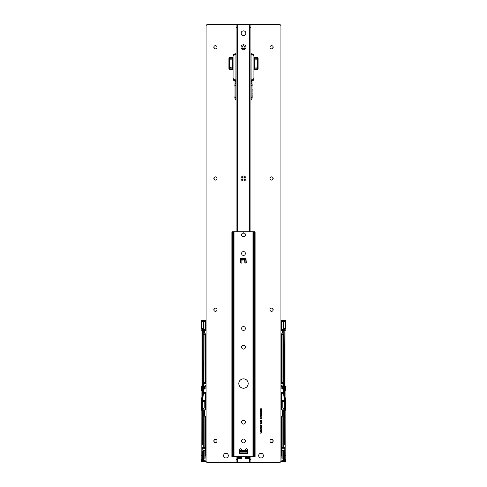 <?xml version="1.0" encoding="UTF-8"?>
<svg xmlns="http://www.w3.org/2000/svg" width="487" height="487" viewBox="0 0 487 487"><rect width="100%" height="100%" fill="white"/><g stroke="black" fill="none" stroke-linecap="round" stroke-linejoin="round"><path stroke-width="0.73" d="M241.156 33.195A2.344 2.344 0 0 0 243.5 35.533A2.344 2.344 0 0 0 245.844 33.195A2.344 2.344 180 0 0 243.5 30.851A2.344 2.344 180 0 0 241.156 33.195A2.344 2.344 180 0 0 243.5 35.539A2.344 2.344 180 0 0 245.844 33.195M214.097 24.405L217.701 24.35A1.759 1.759 -0 0 1 218.133 24.399M218.048 24.399A1.759 1.759 180 0 0 217.701 24.368L217.701 24.35M214.737 24.399L217.701 24.368M268.867 24.399A1.759 1.759 0 0 1 269.299 24.35L272.903 24.405M269.299 24.35L269.299 24.368A1.759 1.759 180 0 0 268.952 24.399M269.299 24.368L272.263 24.399M249.74 459.722L250.908 459.722L250.908 462.65L279.179 462.644A1.759 1.759 180 0 0 280.938 460.885L280.938 26.158A1.759 1.759 180 0 0 279.179 24.399L207.821 24.399A1.759 1.759 180 0 0 206.062 26.158L206.062 460.885A1.759 1.759 180 0 0 207.821 462.644L236.092 462.644L236.092 459.722L237.26 459.722L237.26 462.65L249.74 462.65L249.74 456.788M272.903 24.387L273.481 24.399M213.519 24.399L214.097 24.387M201.07 413.646L201.07 412.86M201.07 413.773L201.07 448.308M201.07 449.093L201.07 457.743M202.154 461.609L201.539 461.627L201.07 458.37L201.174 401.191L201.168 410.017L202.495 410.383L201.143 410.103L201.192 458.468L201.277 459.545L202.355 459.545L202.373 455.436L201.082 455.418M201.052 400.649L201.107 399.906L201.107 401.087L201.636 400.783L201.606 400.296L201.082 400.594L201.082 401.124L201.752 400.868L203.012 389.387L201.752 400.868M201.131 389.588L202.878 389.503L201.131 389.588L201.125 388.918L203.012 389.387M201.862 387.281L201.064 387.281L201.064 388.9L201.569 388.784L201.588 386.818L201.88 387.104L201.862 388.736L201.88 387.104M201.064 387.281L201.064 386.818L202.391 386.727L201.058 386.489L201.064 386.818M201.058 386.489L201.058 386.027L202.361 386.027L202.367 386.489M202.361 386.027L202.361 333.278L202.154 330.356L201.058 330.046L201.058 386.027M201.058 330.046L201.07 329.048L202.501 329.23L202.555 330.186L203.182 330.363L203.182 389.131L202.44 389.162L203.182 389.131M206.062 320.604L203.097 320.543L203.122 321.414L203.055 320.604L201.07 320.562L201.07 329.048M202.123 320.489L206.062 320.489L201.119 320.446L201.107 322.662M201.04 322.79L200.991 324.025M201.04 328.147L201.04 383.756L200.991 323.618M201.021 387.488L200.991 396.442M200.991 396.862L200.991 396.028M201.021 396.942L201.021 412.769M201.344 459.947L200.991 457.725M201.161 459.466L201.661 461.603L202.47 461.725L201.661 461.725L206.299 461.767M206.062 330.959L203.712 330.941L203.858 321.444L203.225 321.444L203.371 329.34L203.085 321.438L203.256 329.224M201.563 329.048L201.241 322.023L201.801 321.377L203.097 321.353L201.843 321.438L201.283 322.023L201.283 328.469L201.843 329.054L201.07 329.042M202.391 386.727L202.391 388.437L203.067 389.028L203.182 330.363M204.784 401.769L204.784 408.082L205.429 408.021L205.429 401.763L201.813 401.568L201.813 409.257L201.843 408.642L202.306 409.202M205.429 401.763L201.813 401.568M205.429 408.021L205.417 409.238M205.417 447.413L203.493 447.541L205.417 447.413L205.417 416.799M202.355 459.545L202.549 451.206L202.05 451.206L202.081 448.107L205.514 448.107L205.514 447.541M205.514 448.107L202.184 448.223L202.184 450L205.453 449.988L205.508 448.223M205.453 448.235L202.196 448.235L202.184 450L205.453 449.988M205.508 450L202.184 450M205.514 450.682L203.493 450.682L204.126 450.81L204.126 459.034L203.487 459.034L203.487 460.538L204.954 460.83L205.514 450.116M205.417 455.789L205.538 416.896L205.057 416.495L205.624 416.902M205.538 408.983L205.532 401.617M205.179 401.665L201.849 401.665M202.081 450.871L203.493 450.871M202.184 448.223L202.081 447.352L203.493 447.352M203.493 447.541L204.126 447.413L204.108 409.177L203.231 408.301L201.862 408.319L201.843 408.642M205.423 408.27L205.094 408.301L205.417 408.301M205.094 408.301L204.784 408.082M202.446 401.769L202.446 408.301M204.954 455.832L206.062 455.832M204.954 460.83L206.062 460.83M203.493 450.682L205.417 450.81M202.233 447.352L203.286 447.054L202.05 447.017L202.05 451.206M203.28 447.017L203.28 435.579L202.476 435.542L202.476 416.513L203.103 416.476L203.286 409.78L203.286 436.048L203.286 409.786L202.695 409.202L203.274 409.847L203.28 435.579L202.909 435.165L203.28 435.402M205.538 406.061L205.593 401.653L206.062 401.653M202.385 451.333L203.371 451.163L202.129 450.871M205.295 461.201L203.639 461.201L203.17 460.72L203.347 459.448L203.639 460.964L205.222 460.964M203.487 459.034L203.371 451.163M205.599 416.933L205.551 455.534L206.062 455.534M205.538 419.514L206.062 419.514M201.922 388.705L202.787 388.602M202.379 451.388L202.373 455.436M203.28 443.511L203.103 444.674L202.476 444.674L202.312 443.639L202.318 410.425L202.312 443.639M203.225 447.06L203.225 446.476M202.081 447.352L202.05 447.017M203.103 409.847L202.689 409.263L201.581 409.433L201.74 401.568M203.103 444.674L203.103 442.318L202.495 442.318L202.476 444.674M203.28 416.653L202.909 416.89L203.28 416.476L202.482 416.488M201.862 401.763L201.862 408.319M200.991 402.712L200.991 403.528M201.07 449.221L200.991 448.296M202.787 388.437L202.963 349.995M206.062 385.564L204.601 386.014L204.601 388.492L204.223 388.839L203.913 388.401L204.223 388.839L203.864 388.839M206.062 383.415L204.023 383.415L203.913 388.401M201.575 401.501L202.342 401.501L203.243 392.218L202.519 401.41L205.538 401.44M205.654 393.039L205.654 400.661L202.622 400.716L203.432 393.021L205.654 393.039L203.42 393.192M206.062 392.638L203.469 392.692L206.062 392.461M206.062 392.4L203.493 392.479M203.548 392.4L203.852 389.01M204.023 383.415L206.062 383.239M206.062 382.569L204.016 382.569L204.016 383.239M204.016 382.569L204.059 334.922L205.423 334.922L205.423 382.319L204.059 382.319M202.598 392.205L203.243 392.218L203.779 387.116L204.059 334.922M205.423 382.319L205.587 334.867L206.062 334.867M205.946 385.564L205.946 386.209L205.112 386.197L205.112 388.516L204.984 386.021L205.179 388.943L203.889 389.119M205.179 386.264L206.062 386.264M203.45 393.277L205.417 393.277L205.417 400.424L202.702 400.424M205.417 400.424L205.417 393.277M202.361 330.296L201.101 329.936L202.963 330.442L202.963 348.442M206.062 333.966L204.065 333.966L204.363 330.886M203.712 330.941L204.029 330.88L204.065 333.966M206.062 330.996L204.065 330.91M205.757 334.867L206.062 382.374L204.023 382.398M206.062 333.138L204.875 333.138L204.875 330.965M204.016 334.07L206.062 334.07M204.984 388.516L204.601 388.492M205.112 388.516L204.826 389.052L205.179 388.943M204.978 388.559L204.223 388.851M205.003 389.119L204.187 389.046L204.406 388.413M202.385 459.43L203.17 459.399L203.353 451.212L203.347 459.448L202.501 459.448L202.501 461.25L206.098 461.25M203.085 321.438L201.801 321.377M202.726 389.637L202.659 390.227L201.107 390.227L201.107 399.906L201.679 399.577L202.659 390.227M201.679 399.577L201.606 400.296M206.062 321.444L203.98 321.414L203.828 330.77M206.062 329.291L203.858 329.449L206.062 329.449M203.98 321.499L205.745 321.298L205.837 329.425M205.593 329.297L205.745 321.298M204.01 329.297L204.01 321.444L205.593 321.444M206.062 329.565L203.858 329.565L203.858 330.764M204.23 330.85L203.858 330.521L206.062 330.783M203.901 330.764L204.004 334.07M201.119 329.93L202.482 330.289M202.44 330.235L202.44 329.285L203.256 329.23M202.501 389.503L202.495 389.101M202.501 329.23L203.371 329.34M202.549 451.212L203.189 451.339M203.17 460.72L203.487 460.538M203.274 442.318L203.103 435.579L202.482 435.567M205.654 400.661L204.57 400.491L204.491 401.617M202.476 435.542L203.091 435.402M203.091 416.653L202.476 416.513M203.024 435.408L203.024 416.647M205.027 330.783L205.806 330.99M283.507 447.352L281.486 447.541L284.767 447.352L283.714 447.054L283.72 443.511L283.897 444.674L284.524 444.674L284.688 443.639L284.682 410.425L284.688 443.639M281.796 401.769L285.26 401.568L285.193 409.263L285.157 408.642L284.694 409.202M283.507 450.871L282.886 450.81L282.874 459.034L283.513 459.034L283.513 460.538L282.046 460.83L281.486 450.682L284.919 450.871L284.767 447.352M283.507 450.682L281.583 450.81M280.938 455.832L282.046 455.832M282.046 460.83L280.938 460.83M280.938 401.653L281.407 401.653L281.407 408.861M281.462 408.983L281.407 401.653M281.462 406.061L281.468 401.617M280.938 455.534L281.51 455.552L281.462 416.896L282.527 416.008L281.34 416.945L281.943 416.495M280.938 453.799L281.401 453.799L281.449 455.534M280.938 419.514L281.462 419.514M280.701 461.767L282.862 461.706M284.846 461.609L282.807 461.767M284.554 401.769L284.554 408.301L285.157 408.642M284.554 408.301L283.769 408.301L282.892 409.177L282.892 447.413L283.507 447.541M284.639 330.296L285.899 329.936L284.037 330.442L284.152 388.62L283.818 389.131L284.445 389.21L283.988 389.387L285.248 400.868L285.826 401.191L285.832 410.017L284.505 410.383L285.857 410.103L285.808 458.468L285.723 459.545L284.645 459.545L284.627 455.436L285.918 455.418L285.948 399.906L285.893 401.087L285.364 400.783L285.394 400.296L285.948 400.649M282.016 388.516L281.888 386.191L281.888 388.516L282.612 388.401L282.831 389.01L282.935 386.587L283.221 387.116L282.935 386.587M280.938 334.867L280.938 382.374L282.977 382.398L282.935 386.562M280.938 386.264L281.821 386.264L281.821 388.943L283.111 389.119L283.452 392.4L280.938 392.4M280.938 330.996L282.965 330.783L282.984 334.07L282.637 330.886M282.935 333.966L280.938 333.966M280.938 333.138L282.125 333.138L282.125 330.965M282.935 330.91L281.194 330.99M283.452 392.4L281.705 392.638L283.507 392.479M282.977 382.398L281.413 382.374L281.243 334.867M282.984 334.07L283.142 321.444L283.915 321.438L283.744 329.224L283.891 321.499M280.938 334.721L283.221 334.721L281.413 334.867M280.938 385.564L281.054 386.209L281.821 386.264M282.399 388.492L282.399 386.014L281.054 385.564M281.705 461.201L281.644 460.83L281.705 461.201L283.361 461.201L283.83 460.72L283.83 459.448L284.499 459.448L284.499 461.694L285.345 461.725L285.839 459.466L285.339 461.603L284.645 461.603L284.645 459.545M284.877 320.489L280.938 320.604M280.938 328.676L281.163 329.425L282.99 329.297L283.142 321.444L280.938 321.444M282.99 329.297L283.142 330.521L280.938 330.783M281.486 450.682L281.486 450.116L284.919 450.116L281.547 449.988L281.492 448.223L284.816 448.223L284.816 450L281.486 450.116M281.547 448.235L284.919 448.107L281.492 448.223M281.486 448.107L281.486 447.541M281.583 447.413L281.583 416.793M281.583 409.238L281.577 408.27L281.906 408.301L281.583 408.301M282.216 401.769L282.216 408.082L281.577 408.27M281.571 408.021L281.571 401.763M283.087 388.401L283.136 388.839L282.655 388.851M283.574 393.112L281.346 393.039L283.544 393.027M281.346 393.039L281.346 400.661L284.378 400.716L283.58 393.192M283.897 444.674L283.897 435.579L284.524 435.542L284.524 416.513L283.897 416.476L283.897 409.847L284.311 409.263L285.419 409.433L285.425 401.501L284.658 401.501L283.757 392.218L284.481 401.41L281.462 401.44M284.645 330.393L285.942 330.046L285.93 329.048L284.499 329.23L284.445 330.186L283.818 330.363L283.818 389.131M281.906 408.301L282.216 408.082M282.941 334.922L282.941 382.319M286.009 396.442L285.979 412.769M280.938 320.543L283.903 320.543L283.878 321.414L283.945 320.604L285.942 320.507L286.009 396.016M285.869 320.507L285.93 329.048M285.881 329.93L284.518 330.289M285.942 330.046L285.942 386.027L284.639 386.027L284.633 386.489L285.942 386.489L285.942 386.027M285.942 386.489L285.12 387.104L285.138 388.736L285.12 387.104M285.936 387.281L285.936 388.9L285.431 388.784L285.431 387.281L285.936 387.281L285.936 386.818M285.869 389.588L284.122 389.503L285.869 389.588L285.875 388.918L283.933 389.028L283.818 330.363M285.839 459.466L285.918 455.418M285.93 458.377L285.93 457.743L285.808 458.468M285.93 449.093L285.93 457.743M285.93 413.646L285.93 448.308M285.93 413.773L285.93 412.86M285.979 387.488L285.96 328.147M281.577 334.922L281.577 382.319M285.138 387.281L285.37 386.727L284.609 386.727L284.609 388.437L284.152 388.62M284.846 330.356L284.639 386.027M281.407 329.297L281.37 321.414L283.142 321.298M282.99 321.444L281.407 321.444M283.55 393.277L281.583 393.277L281.583 400.424L284.298 400.424M281.583 400.424L281.583 393.277M284.816 448.223L284.816 450M284.919 450.871L284.95 451.206L283.647 451.212L284.871 450.871M283.513 459.034L283.629 451.163M284.505 451.358L284.499 459.399L283.83 459.399L283.647 451.212L283.653 460.672L281.778 460.964M285.437 329.048L285.759 322.023L285.199 321.377L283.903 321.353L285.157 321.438L285.717 322.023L285.717 328.469L285.157 329.054L285.93 329.042M283.775 321.353L283.744 329.224M283.02 321.499L283.172 330.77M282.77 330.85L283.142 330.764M285.078 388.705L284.213 388.602M284.037 348.442L284.037 349.995M283.72 447.017L284.95 447.017L284.95 451.206M284.53 461.725L284.615 451.333M284.627 451.382L284.627 455.436M283.72 416.653L284.091 416.89L283.72 416.476L283.72 443.511M283.897 409.847L283.714 436.048L283.714 409.786L284.311 409.263L283.726 409.847L283.72 416.476L284.518 416.488M284.919 447.352L284.95 447.017M283.775 447.06L283.775 446.476M284.968 320.446L285.942 320.507M283.726 442.318L284.505 442.318L284.524 444.674M284.518 435.567L283.897 435.402L284.091 435.165L283.72 435.402M285.138 401.763L285.138 408.319M285.93 403.638L286.009 402.712M286.009 449.111L286.009 448.296M286.009 457.725L285.656 459.947M281.888 388.516L282.174 389.052L281.821 388.943M282.022 388.559L283.148 389.01M281.997 389.119L282.819 389.04L282.594 388.413M286.009 324.025L285.96 323.52M283.915 321.438L285.199 321.377M285.321 399.577L284.341 390.227L285.893 390.227L285.893 399.906L285.321 399.577L285.394 400.296M284.274 389.637L284.341 390.227M285.248 400.868L283.988 389.387M284.56 330.235L284.56 329.285L283.744 329.23M284.499 389.503L284.505 389.101M284.499 329.23L283.629 329.34M281.255 321.298L281.188 328.676L281.37 321.475M284.451 451.206L283.811 451.339M283.83 460.72L283.513 460.538M281.346 400.661L282.43 400.491L282.509 401.617M283.909 416.653L284.524 416.513M284.524 435.542L283.909 435.402M283.976 435.408L283.976 416.647M215.437 45.638A1.613 1.613 0 0 1 217.05 47.251A1.613 1.613 0 0 1 215.437 48.858A1.613 1.613 0 0 1 213.823 47.251A1.613 1.613 0 0 1 215.437 45.638M215.437 176.878A1.613 1.613 0 0 1 217.05 178.486A1.613 1.613 0 0 1 215.437 180.099A1.613 1.613 0 0 1 213.823 178.486A1.613 1.613 0 0 1 215.437 176.878M215.437 308.113A1.613 1.613 0 0 1 217.05 309.726A1.613 1.613 0 0 1 215.437 311.339A1.613 1.613 0 0 1 213.823 309.726A1.613 1.613 0 0 1 215.437 308.113M215.437 439.353A1.613 1.613 0 0 1 217.05 440.966A1.613 1.613 0 0 1 215.437 442.573A1.613 1.613 0 0 1 213.823 440.966A1.613 1.613 0 0 1 215.437 439.353M225.98 453.269A2.344 2.344 0 0 1 228.324 455.613A2.344 2.344 0 0 1 225.98 457.957A2.344 2.344 0 0 1 223.636 455.613A2.344 2.344 0 0 1 225.98 453.269M238.813 24.399L237.053 24.399M271.563 45.638A1.613 1.613 180 0 0 269.95 47.251A1.613 1.613 180 0 0 271.563 48.858A1.613 1.613 180 0 0 273.177 47.251A1.613 1.613 180 0 0 271.563 45.638M271.563 176.878A1.613 1.613 180 0 0 269.95 178.486A1.613 1.613 180 0 0 271.563 180.099A1.613 1.613 180 0 0 273.177 178.486A1.613 1.613 180 0 0 271.563 176.878M271.563 308.113A1.613 1.613 180 0 0 269.95 309.726A1.613 1.613 180 0 0 271.563 311.339A1.613 1.613 180 0 0 273.177 309.726A1.613 1.613 180 0 0 271.563 308.113M271.563 439.353A1.613 1.613 180 0 0 269.95 440.966A1.613 1.613 180 0 0 271.563 442.573A1.613 1.613 180 0 0 273.177 440.966A1.613 1.613 180 0 0 271.563 439.353M261.02 453.269A2.344 2.344 180 0 0 258.676 455.613A2.344 2.344 180 0 0 261.02 457.957A2.344 2.344 180 0 0 263.364 455.613A2.344 2.344 180 0 0 261.02 453.269M261.403 429.449L261.403 430.07L261.209 429.449M261.896 427.604L260.222 427.19L261.896 426.265L261.385 426.703L261.896 427.854L260.222 426.929M261.896 421.456L260.222 421.693L260.673 420.409L261.123 420.847L261.896 420.269L261.148 421.212L261.896 421.693L260.222 421.693L260.222 420.969M260.222 418.254L260.655 417.773L260.466 418.449L261.026 418.65L260.807 418.242L261.349 417.749L261.921 418.278L261.111 418.863L260.222 418.254L261.111 418.863L261.921 418.278M261.921 415.125L261.489 415.588L261.726 415.113L261.099 414.747L261.318 415.131L260.782 415.606L260.222 415.094L261.026 414.534L261.921 415.125L261.489 415.588L261.726 415.113L261.142 414.747L261.318 415.131L260.782 415.606L260.222 415.094M261.921 411.911L261.489 412.373L261.726 411.899L261.099 411.533L261.318 411.917L260.782 412.392L260.222 411.88L261.026 411.32L261.921 411.911L261.489 412.373L261.726 411.899L261.142 411.533L261.318 411.917L260.782 412.392L260.222 411.88M260.222 409.25L260.655 408.77L260.466 409.451L261.026 409.652L260.807 409.244L261.349 408.751L261.921 409.275L261.111 409.865L260.222 409.25L261.111 409.865L261.921 409.275M261.702 432.529L260.222 431.872L261.184 431.872L261.921 432.511L261.184 433.156L260.222 433.156L261.702 432.529L260.222 431.872M260.222 410.541L260.655 410.054L260.466 410.736L261.026 410.937L260.807 410.529L261.349 410.036L261.921 410.565L261.111 411.15L260.222 410.541L261.111 411.15L261.921 410.565M261.921 413.834L261.489 414.297L261.726 413.828L261.099 413.463L261.318 413.847L260.782 414.321L260.222 413.81L261.026 413.25L261.921 413.834L261.489 414.297L261.726 413.828L261.142 413.463L261.318 413.847L260.782 414.321L260.222 413.81M260.222 416.142L261.896 416.142L260.594 416.355L260.843 416.744L260.222 416.142L260.642 416.744L260.594 416.355L261.896 416.142M261.896 423.13L260.222 423.361L261.47 422.314L260.222 422.077L261.896 422.077L260.648 423.13L261.896 423.361L260.222 423.112M261.896 425.443L260.417 425.675L260.222 426.21L260.222 424.908L260.417 425.443L261.896 425.443L260.417 425.675M261.896 428.931L260.222 429.169L260.703 427.927L261.209 428.931L261.896 429.169L260.222 429.169L260.222 428.554M261.921 430.867L261.318 431.567L261.726 430.879L261.434 430.496L260.661 431.506L260.204 430.928L260.697 430.307L260.648 431.269L261.422 430.264L261.921 430.867L261.318 431.336M261.921 432.511L261.184 433.156L260.222 432.919M260.673 408.983L260.466 409.451L261.026 409.652L260.807 409.244M261.726 409.293L261.355 408.964L260.995 409.305L261.342 409.652L261.726 409.293L261.355 408.964L260.995 409.305M260.673 410.273L260.466 410.736L261.026 410.937L260.807 410.529M261.726 410.578L261.355 410.249L260.995 410.59L261.342 410.937L261.726 410.578L261.355 410.249L260.995 410.59M261.123 411.85L260.776 411.533L260.417 411.85L260.788 412.179L261.123 411.85L260.776 411.533L260.417 411.85M261.123 413.78L260.776 413.463L260.417 413.773L260.788 414.108L261.123 413.78L260.776 413.463L260.417 413.773L260.788 414.108M261.123 415.064L260.776 414.747L260.417 415.064L260.788 415.393L261.123 415.064L260.776 414.747L260.417 415.064L260.788 415.393M260.673 417.986L260.466 418.449L261.026 418.65L260.807 418.242M261.726 418.296L261.355 417.962L260.995 418.303L261.342 418.65L261.726 418.296L261.355 417.962L260.995 418.303M261.896 420.269L261.148 421.456M260.953 421.005L260.679 420.64L260.417 421.456L260.953 421.456L260.679 420.64L260.417 420.957M261.47 422.314L260.222 422.077M261.896 422.077L260.648 423.13M260.417 426.21L260.222 424.908M260.417 424.908L260.417 425.443M261.896 426.265L261.385 426.703M261.19 426.776L260.417 427.056L261.19 427.343L261.19 426.776L260.728 427.172M261.209 428.523L261.209 428.931M260.417 428.536L260.417 428.931L261.02 428.931L260.709 428.164L260.417 428.536L260.709 428.164L261.02 428.53M261.726 430.879L261.434 430.496L260.661 431.506L260.204 430.928M260.697 430.307L260.648 431.269M249.947 24.399L248.187 24.399M282.576 411.752L282.576 415.673M282.576 412.659L282.576 412.294M205.057 416.495L204.424 415.88L204.424 411.418L206.062 407.856L204.437 411.338L204.595 415.88L206.062 416.355M206.062 416.945L204.595 415.88L206.062 416.945L205.544 416.902M243.5 450.341A2.928 2.928 0 0 1 241.132 449.142A0.877 0.877 0 0 0 239.543 449.659L239.543 453.446L247.457 453.446L247.457 449.659A0.877 0.877 0 0 0 245.868 449.142A2.928 2.928 0 0 1 243.5 450.341M248.187 383.549A4.687 4.687 0 0 0 243.5 378.862A4.687 4.687 0 0 0 238.813 383.549A4.687 4.687 0 0 0 243.5 388.236A4.687 4.687 0 0 0 248.187 383.549M241.595 234.734A1.905 1.905 0 0 1 243.5 232.829A1.905 1.905 0 0 1 245.405 234.734A1.905 1.905 0 0 1 243.5 236.639A1.905 1.905 0 0 1 241.595 234.734M243.5 251.578A1.905 1.905 0 0 0 241.595 253.483A1.905 1.905 0 0 0 243.5 255.389A1.905 1.905 0 0 0 245.405 253.483A1.905 1.905 0 0 0 243.5 251.578M245.405 347.225A1.905 1.905 0 0 0 243.5 345.32A1.905 1.905 0 0 0 241.595 347.225A1.905 1.905 0 0 0 243.5 349.13A1.905 1.905 0 0 0 245.405 347.225M241.595 328.475A1.905 1.905 0 0 1 243.5 326.576A1.905 1.905 0 0 1 245.405 328.475A1.905 1.905 0 0 1 243.5 330.381A1.905 1.905 0 0 1 241.595 328.475M245.405 422.217A1.905 1.905 0 0 0 243.5 420.318A1.905 1.905 0 0 0 241.595 422.217A1.905 1.905 0 0 0 243.5 424.122A1.905 1.905 0 0 0 245.405 422.217M241.595 440.966A1.905 1.905 0 0 1 243.5 439.061A1.905 1.905 0 0 1 245.405 440.966A1.905 1.905 0 0 1 243.5 442.872A1.905 1.905 0 0 1 241.595 440.966M232.293 456.788L231.897 456.788L231.897 231.806L232.293 231.806L232.293 456.788L255.103 456.788L255.103 231.806L254.707 231.806L254.707 456.788M242.124 259.754L244.584 259.461L244.876 262.858L246.282 262.858L245.99 258.171L240.718 258.463L240.718 262.858L241.832 263.15L242.124 259.754M254.707 231.806L232.293 231.806M239.543 452.1L247.457 452.1M239.543 451.632L247.457 451.632M239.543 450.341L247.457 450.341M242.77 232.981L244.231 232.981M241.01 263.303L241.138 259.382L242.191 259.285L245.004 259.382L245.107 263.144M241.893 263.144L242.069 259.437M244.931 259.437L244.991 263.053L245.046 259.547M245.113 263.388L244.931 259.504M245.99 263.303L245.862 259.419L245.004 259.419L245.862 259.382L245.844 258.353L241.272 258.232M241.138 259.382L241.156 258.353L245.728 258.232M242.069 259.504L241.887 263.388M245.99 47.257A2.49 2.49 0 0 1 243.5 49.747A2.49 2.49 0 0 1 241.01 47.257A2.49 2.49 0 0 1 243.5 44.767A2.49 2.49 0 0 1 245.99 47.257M242.033 47.257A1.467 1.467 180 0 0 243.5 48.718A1.467 1.467 180 0 0 244.967 47.257A1.467 1.467 180 0 0 243.5 45.79A1.467 1.467 180 0 0 242.033 47.257M243.5 179.959A1.467 1.467 180 0 0 244.967 178.498A1.467 1.467 180 0 0 243.5 177.031A1.467 1.467 180 0 0 242.033 178.498A1.467 1.467 180 0 0 243.5 179.959M245.99 178.498A2.49 2.49 0 0 1 243.5 180.987A2.49 2.49 0 0 1 241.01 178.498A2.49 2.49 0 0 1 243.5 176.008A2.49 2.49 0 0 1 245.99 178.498M250.908 24.405L250.908 27.339L249.74 27.339L249.74 24.405L250.908 24.405L236.092 24.405L237.26 24.405L237.26 231.806M249.74 24.405L249.563 231.806M249.74 231.806L249.74 27.339M250.908 459.722L250.908 456.788M250.908 231.806L250.908 27.339M250.908 462.65L249.74 462.65M237.437 231.806L237.26 24.405M237.26 462.65L236.092 462.65M237.26 27.339L236.092 27.339L236.092 231.806M236.092 456.788L236.092 459.722M237.26 456.788L237.26 459.722M236.092 27.339L236.092 24.405M249.74 458.724L245.637 458.547L245.637 457.378L246.227 457.378L245.637 457.378M249.74 457.39A1.345 1.345 180 0 0 249.563 457.378L249.563 456.788M246.227 458.547L246.227 457.378L249.563 457.378M237.437 456.788L237.437 457.378A1.345 1.345 180 0 0 237.26 457.39M237.437 457.378L241.363 457.378L240.773 457.378L240.773 458.547L237.321 458.59M240.773 458.547L241.363 458.547L241.363 457.378L241.363 458.547M258.086 58.008L258.086 68.977L258.086 58.008M253.989 70.079A0.584 0.584 -0 0 1 254.555 69.495L253.989 70.079L253.989 66.725A0.584 0.341 -0 0 0 254.555 67.066L254.555 68.107A0.584 0.548 0 0 1 253.989 67.565M258.086 59.56L257.66 59.822L257.66 57.527L253.989 57.113A0.584 0.475 0 0 0 254.555 57.588L254.555 67.066L257.66 67.115L257.66 59.822L254.555 59.864A0.584 0.347 0 0 0 253.989 60.211M254.044 60.004L253.989 58.111L254.165 59.761M253.989 55.835L251.937 53.783L253.989 55.835L253.989 78.76A2.051 2.051 -0 0 1 251.998 80.812L251.998 98.636A0.877 0.877 -0 0 1 251.115 99.518L251.061 53.862L251.937 53.783L251.061 53.862M253.989 78.681L253.989 77.524M251.998 98.605L252.053 97.467L251.061 97.479M251.998 95.531L252.053 96.061L251.998 95.531M252.169 86.15L251.998 84.093M251.061 53.783L251.937 53.783M252.169 89.17L252.053 94.496L251.998 89.285M252.169 93.151L252.169 94.308M252.169 96.511L251.998 97.698M252.169 97.583L252.169 95.513L251.998 98.337M254.044 57.661L253.989 58.099M253.106 78.766L253.989 78.76L251.998 80.812L251.115 79.606A1.169 1.169 180 0 0 253.106 78.766L253.106 55.92A1.169 1.169 180 0 0 251.937 54.745L251.061 54.745M228.914 57.971L228.914 68.977L228.914 57.971L229.34 57.527L232.445 57.448L232.445 69.495L233.011 70.079A0.584 0.584 180 0 0 232.445 69.495L229.34 69.416L229.34 59.822L232.445 59.864A0.584 0.347 180 0 1 233.011 60.211M233.011 55.835L235.063 53.783L233.011 55.835L233.011 78.76A2.051 2.051 180 0 0 235.002 80.812L235.002 98.636A0.877 0.877 180 0 0 235.885 99.518L235.939 53.862L235.063 53.783L235.939 53.862M235.002 98.605L235.002 97.467L235.939 97.479M235.002 82.553L235.002 82.565A0.877 0.877 180 0 0 235.885 83.441L235.939 81.402M234.947 98.337L235.002 95.531M235.002 84.628L235.002 84.093M235.939 53.783L235.063 53.783M235.002 87.818L235.002 89.285M234.831 97.406L234.947 96.061L235.002 97.467M234.831 84.744L234.831 85.815M233.011 60.004L233.011 59.572M232.835 58.215L232.956 60.004M232.956 57.661L232.835 59.457M233.894 78.766L233.011 78.76L235.002 80.812L235.885 79.606A1.169 1.169 0 0 1 233.894 78.766L233.894 55.92A1.169 1.169 0 0 1 235.063 54.745L235.939 54.745M228.914 68.977L229.34 69.416M214.097 46.356L214.097 48.14M214.097 177.597L214.097 179.38M214.097 308.837L214.097 310.621M214.097 440.071L214.097 441.855M272.903 441.855L272.903 440.071M272.903 310.621L272.903 308.837M272.903 179.38L272.903 177.597M272.903 48.14L272.903 46.356M201.052 399.906L201.052 389.582L202.44 389.442M202.44 389.162L201.064 388.9M201.07 402.725L201.07 403.51M203.085 329.054L201.843 329.054M203.779 460.83L203.639 461.201M205.295 392.461L205.258 393.21M206.263 461.694L202.47 461.725M205.526 455.004L206.062 455.065M205.538 453.799L206.062 453.799M203.073 322.023L201.241 322.023M201.241 328.469L203.073 328.469M203.286 437.07L203.286 436.048L203.286 437.07M203.286 446.476L203.286 447.054M202.495 435.579L202.318 442.318M205.593 401.653L205.593 408.861M203.956 387.135L203.42 392.236M202.373 401.598L202.622 400.716M203.432 393.021L203.469 392.692M204.016 334.837L204.016 386.562M202.653 400.509L204.57 400.491M204.065 383.506L206.062 383.506L204.065 383.506M206.062 334.837L203.986 334.837M204.984 386.021L206.062 386.033M202.44 329.285L201.076 329.115M202.385 461.207L202.379 461.579M206.068 461.061L205.429 461.061M202.495 451.358L202.501 459.448M201.131 320.507L206.062 320.543M201.028 414.023L201.028 447.486M201.052 389.582L201.052 390.227M202.032 320.446L201.119 320.446L201.052 322.759M203.249 328.396L203.834 328.396M205.709 329.413L205.697 328.731L206.062 328.676M205.697 328.731L205.63 321.475M203.828 329.419L202.44 329.419M203.779 334.721L206.062 334.721M206.062 334.185L203.84 334.185M203.341 393.033L202.507 393.039M201.082 401.684L201.813 401.592M201.813 403.546L201.082 403.546M202.495 410.383L202.495 416.476M202.689 409.433L201.581 409.433M280.938 392.638L281.705 392.638L281.742 393.21M280.938 455.065L281.474 455.004M281.401 416.933L281.462 453.799M284.621 461.579L280.737 461.694M281.973 330.783L280.938 330.959M280.938 392.461L281.705 392.461M280.938 383.239L282.984 383.239M282.984 382.569L280.938 382.569M280.938 383.506L282.935 383.506L280.938 383.506M282.977 383.415L280.938 383.415M280.938 334.07L282.996 334.07M283.014 334.837L280.938 334.837M280.938 386.033L282.016 386.021M280.902 461.25L284.615 461.207M281.571 461.061L280.932 461.061M280.938 329.449L283.142 329.449M283.142 329.565L280.938 329.565M284.402 392.205L283.757 392.218L283.221 387.116L283.221 334.721M283.172 329.419L284.56 329.419M283.16 334.185L280.938 334.185M283.568 393.021L283.531 392.692M284.627 401.598L284.378 400.716M283.044 387.135L283.58 392.236M283.221 460.83L283.361 461.201M282.984 334.837L282.984 386.562M284.56 389.162L285.936 388.9M285.948 399.906L285.948 389.582L284.56 389.442M285.93 402.725L285.93 403.51M284.347 400.509L282.43 400.491M283.915 329.054L285.157 329.054M283.927 322.023L285.759 322.023M285.759 328.469L283.927 328.469M283.714 437.07L283.714 436.048L283.714 437.07M283.714 439.079L283.714 443.913L283.714 439.079M283.714 444.929L283.714 443.913L283.714 444.929M283.714 446.476L283.714 447.054M283.751 328.396L283.166 328.396M281.291 329.413L281.303 328.731M284.505 435.579L284.682 442.318M284.56 329.285L285.924 329.115M283.659 393.033L284.493 393.039M285.918 401.684L285.187 401.592M285.187 403.546L285.918 403.546M284.505 410.383L284.505 416.476M284.311 409.433L285.419 409.433M285.881 320.586L285.948 322.759M285.972 414.023L285.972 447.486M285.948 389.582L285.948 390.227M280.938 416.355L282.405 415.88L282.563 411.345L280.938 407.856L282.576 411.418L280.938 408.276M282.515 416.014L280.938 416.945M206.062 408.276L204.437 411.338M252.035 231.806L252.035 456.788M234.965 231.806L234.965 456.788M233.443 231.806L233.443 456.788M253.557 231.806L253.557 456.788M242.441 233.151L244.559 233.151M241.954 259.547L241.138 259.419M244.809 259.394L242.191 259.394L244.809 259.285M237.437 458.547L237.437 462.65M249.563 462.65L249.563 458.547M254.555 69.355L257.66 69.416L257.66 68.186A0.438 0.408 0 0 1 258.086 68.594M258.086 67.364L257.66 67.115L257.66 68.186L254.555 68.107L254.555 69.495L257.66 69.416L258.086 68.977M251.061 99.518L251.061 81.402M251.998 85.462L251.061 85.469M251.998 81.396L251.115 81.402L251.115 79.606M251.937 54.745L251.937 53.862A2.051 2.051 -0 0 1 253.989 55.914L253.106 55.92M252.169 97.406L251.998 96.298M252.169 85.974L252.169 84.921M252.169 84.744L252.053 83.971M251.998 82.565A0.877 0.877 -0 0 1 251.115 83.441L251.998 82.565M257.66 57.655L254.555 57.588M258.086 58.349A0.438 0.414 180 0 1 257.66 58.763L254.555 58.836A0.584 0.548 180 0 0 254.165 58.994M228.914 58.349A0.438 0.414 -0 0 0 229.34 58.763L229.34 57.527L232.445 57.448L233.011 56.863M235.939 99.518L235.885 83.441L235.002 82.565M235.002 85.462L235.939 85.469M235.002 81.396L235.885 81.402L235.885 79.606M235.063 54.745L235.063 53.862A2.051 2.051 180 0 0 233.011 55.914L233.894 55.92M234.831 97.583L235.002 98.222M234.831 85.974L234.831 84.921M234.947 86.905L235.002 86.266M228.914 67.364L232.445 67.066A0.584 0.341 180 0 0 233.011 66.725M228.914 68.594A0.438 0.408 180 0 1 229.34 68.186L232.445 68.107A0.584 0.548 180 0 0 233.011 67.565M229.34 69.288L232.445 69.355M228.914 59.56L229.34 59.822L229.34 58.763L232.445 58.836A0.584 0.548 -0 0 1 232.835 58.994M233.011 57.113A0.584 0.475 180 0 1 232.445 57.588M274.047 24.399L273.195 24.393M212.953 24.399L213.805 24.393M203.286 409.786L202.775 409.208M283.714 409.786L284.225 409.208M257.66 57.527L258.086 57.971M251.115 99.518L251.998 98.636M235.885 99.518L235.002 98.636"/></g></svg>
